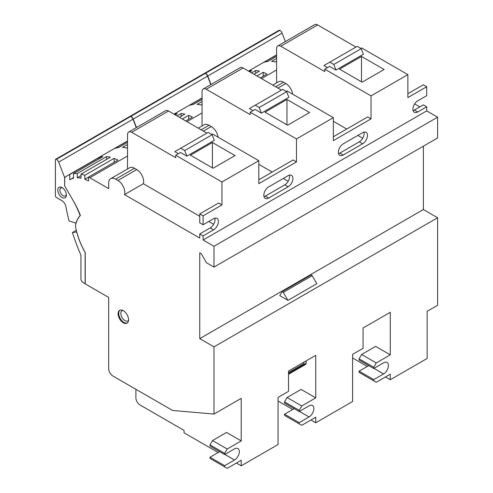 <?xml version="1.0" encoding="UTF-8"?>
<svg xmlns="http://www.w3.org/2000/svg" width="493" height="493" viewBox="0 0 493 493"><rect width="100%" height="100%" fill="white"/><g stroke="black" fill="none" stroke-linecap="round" stroke-linejoin="round"><path stroke-width="0.74" d="M423.376 146.193L423.376 209.537L437.611 217.758L437.611 305.278L427.141 311.323L427.141 358.466L390.29 379.739L390.29 374.181L376.264 382.278L359.095 372.369L359.095 371.161L373.749 379.622L373.749 380.83M426.722 106.784L417.719 111.979L414.373 110.044L423.376 104.849L426.722 106.784L426.722 110.894L437.611 117.18L437.611 137.972L213.993 267.077L206.456 262.726L201.224 253.655L199.757 252.81L199.757 338.642L213.993 346.862L437.611 217.758M419.814 106.901L414.644 103.918M236.4 463.032L241.213 465.811L241.213 460.252L227.187 468.35L224.672 466.902L224.672 465.688L234.514 460.006A6.81 3.932 -60 0 0 238.963 454.01A6.81 3.932 -60 0 0 237.916 448.55A6.81 3.932 -60 0 0 234.514 448.889L224.672 454.571L224.672 453.363L227.187 449.006L241.213 440.908L241.213 398.356L213.993 414.071L172.562 410.459L112.866 375.993A5.922 3.42 -120 0 1 108.676 368.739L108.676 297.421L85.227 283.882L85.227 252.576A53.299 30.776 -120 0 1 75.645 227.125A5.922 3.42 -120 0 1 75.645 224.826A44.413 25.642 -120 0 1 80.402 215.379A59.222 34.19 60 0 0 73.864 201.828L64.706 185.96L64.706 177.739A44.413 25.642 -120 0 1 67.621 175.539A44.413 25.642 -120 0 1 69.729 174.534L99.044 157.612A44.413 25.642 -120 0 1 102.815 156.675L73.5 173.604L73.5 178.238A39.68 22.906 60 0 0 69.994 179.643L73.5 177.622M218.183 452.512L184.055 432.811L184.055 430.395L140.086 405.006A5.922 3.42 -120 0 1 135.895 397.752L135.895 389.291M204.774 73.192L279.106 30.276A1.479 0.857 -120 0 1 279.845 30.35L205.513 73.26A1.479 0.857 -120 0 0 204.774 73.192A1.479 0.857 -120 0 0 204.675 73.26M205.513 73.26A3.648 2.108 60 0 1 207.75 76.039L211.029 84.494M279.845 30.35A3.648 2.108 60 0 1 282.076 33.13L285.355 41.578M276.598 61.212L275.34 61.933A44.413 25.642 -120 0 0 271.575 61.335L276.598 58.433M276.598 56.344L267.804 61.422A44.413 25.642 -120 0 0 264.038 62.358L276.598 55.105M127.521 155.985L89.831 177.739A44.413 25.642 -120 0 0 88.574 177.042L117.889 160.12A44.413 25.642 -120 0 0 114.117 158.382L84.808 175.305A44.413 25.642 -120 0 0 81.037 174.115L110.352 157.193A44.413 25.642 -120 0 0 106.58 156.595L77.272 173.518A44.413 25.642 -120 0 0 73.5 173.604M185.756 120.939L192.43 117.087A44.413 25.642 -120 0 0 188.659 115.35L182.367 118.986M179.446 117.297L184.887 114.154A44.413 25.642 -120 0 0 181.122 113.556L177.042 115.91M127.521 147.278L126.263 148.005A44.413 25.642 -120 0 0 122.492 147.407L127.521 144.504M175.231 114.869L177.351 113.643A44.413 25.642 -120 0 0 174.294 114.327M127.521 142.415L118.727 147.493A44.413 25.642 -120 0 0 114.955 148.424L127.521 141.171M260.292 77.906L266.966 74.055A44.413 25.642 -120 0 0 263.2 72.317L256.902 75.947M253.987 74.264L259.429 71.121A44.413 25.642 -120 0 0 255.657 70.524L251.584 72.878M202.062 104.245L200.805 104.972A44.413 25.642 -120 0 0 197.034 104.368L202.062 101.472M249.772 71.83L251.892 70.61A44.413 25.642 -120 0 0 248.836 71.288M202.062 99.376L193.268 104.454A44.413 25.642 -120 0 0 189.497 105.391L202.062 98.138M89.831 177.739L108.676 188.622L108.676 183.174A9.842 5.682 -120 0 1 110.715 178.669A9.842 5.682 -120 0 1 115.633 179.156L134.478 168.279A9.842 5.682 -120 0 0 129.56 167.793L110.715 178.669M417.719 111.979A6.81 3.932 -60 0 1 414.317 112.318A6.81 3.932 -60 0 1 413.27 106.858A6.81 3.932 -60 0 1 417.719 100.862L426.722 95.66L426.722 86.713L407.877 97.596L407.877 74.628L371.026 95.901L371.026 118.868L333.342 140.628L333.342 117.661L296.49 138.94L296.49 161.907L258.8 183.667L258.8 160.693L221.949 181.972L175.674 155.258L175.674 157.674L131.705 132.29A5.922 3.42 -120 0 0 128.747 131.995A5.922 3.42 -120 0 0 127.521 134.706L127.521 168.97M371.026 95.901L324.758 69.186L324.758 71.602L280.788 46.219A5.922 3.42 -120 0 0 277.824 45.923A5.922 3.42 -120 0 0 276.598 48.634L276.598 82.898M296.49 138.94L250.216 112.219L250.216 114.641L206.247 89.251A5.922 3.42 -120 0 0 203.289 88.962A5.922 3.42 -120 0 0 202.062 91.673L202.062 125.931M218.097 137.196A9.78 5.645 -120 0 0 211.269 126.547L209.02 125.247A9.842 5.682 -120 0 0 204.096 124.76L198.229 128.143M258.8 164.323L272.204 172.057M283.296 178.466L288.171 181.276M258.8 179.797L293.138 159.972L296.49 161.907M268.642 198.05A6.81 3.932 -60 0 1 265.234 198.389A6.81 3.932 -60 0 1 264.193 192.929A6.81 3.932 -60 0 1 268.642 186.927L288.115 175.687A6.81 3.932 -60 0 1 291.517 175.348A6.81 3.932 -60 0 1 292.565 180.808A6.81 3.932 -60 0 1 288.115 186.81L268.642 198.05L265.289 196.115L284.763 184.875A6.81 3.932 -60 0 0 289.403 175.144M265.289 196.115A6.81 3.932 -60 0 1 264.001 196.658M426.722 110.894L203.104 239.999L203.104 235.888L199.757 233.953L199.757 238.064L124.501 194.612A9.78 5.645 -120 0 0 117.889 180.463L115.633 179.156M221.949 181.972L221.949 204.94L203.104 215.817L203.104 224.765L213.574 218.719A6.81 3.932 -60 0 1 216.982 218.381A6.81 3.932 -60 0 1 218.023 223.84A6.81 3.932 -60 0 1 213.574 229.843L203.104 235.888M343.183 143.894L362.651 132.654A6.81 3.932 -60 0 1 366.059 132.315A6.81 3.932 -60 0 1 367.1 137.769A6.81 3.932 -60 0 1 362.651 143.771L343.183 155.018A6.81 3.932 -60 0 1 339.776 155.35A6.81 3.932 -60 0 1 338.734 149.897A6.81 3.932 -60 0 1 343.183 143.894M437.611 117.18L213.993 246.284L203.104 239.999M213.993 246.284L213.993 267.077M423.376 209.537L199.757 338.642M279.765 295.621L287.974 300.36L283.253 292.367A1.183 0.684 -120 0 0 282.088 291.696L279.765 295.621M282.088 291.696L310.984 275.014A1.183 0.684 -120 0 1 312.149 275.686L316.87 283.678L287.974 300.36M241.213 465.811L278.064 444.538L278.064 397.389L288.534 391.343L288.534 371.038L315.754 355.324L315.754 397.876L301.722 405.973L299.214 410.324L299.214 411.532L309.049 405.85A6.81 3.932 -60 0 1 312.457 405.517A6.81 3.932 -60 0 1 313.499 410.971A6.81 3.932 -60 0 1 309.049 416.973L299.214 422.655L299.214 423.863L301.722 425.317L315.754 417.214L315.754 422.778L352.606 401.499L352.606 354.356L363.07 348.311L363.07 328.005L390.29 312.291L390.29 354.837L376.264 362.94L373.749 367.291L373.749 368.499L383.591 362.817A6.81 3.932 -60 0 1 386.999 362.478A6.81 3.932 -60 0 1 388.04 367.938A6.81 3.932 -60 0 1 383.591 373.94L373.749 379.622M213.993 414.071L213.993 346.862M306.122 360.882L306.122 363.323A2.366 1.368 60 0 1 305.629 364.407L288.534 374.279M303.922 362.152L303.922 363.631A2.366 1.368 -120 0 0 303.614 362.33M315.754 397.876L301.094 389.415L287.068 397.512L284.553 401.863L284.553 403.071L299.214 411.532M278.064 401.019L292.719 409.48M310.935 419.999L315.754 422.778M301.722 405.973L287.068 397.512M299.214 410.324L284.553 401.863M299.214 422.655L284.553 414.194L284.553 415.402L299.214 423.863M294.185 408.635L284.553 414.194M390.29 354.837L375.635 346.376L361.609 354.479L359.095 358.83L359.095 360.038L373.749 368.499M352.606 357.986L367.26 366.447M385.477 376.96L390.29 379.739M376.264 362.94L361.609 354.479M373.749 367.291L359.095 358.83M368.727 365.596L359.095 371.161M241.213 440.908L226.558 432.447L212.526 440.545L210.018 444.896L210.018 446.11L224.672 454.571M69.994 179.643A39.68 22.906 60 0 0 69.729 179.797L69.729 174.534M81.037 174.115L81.037 178.164A39.68 22.906 60 0 0 77.272 177.788L77.272 173.518M84.808 179.23L88.574 177.055L88.574 180.919A39.68 22.906 60 0 0 84.808 179.23L84.808 175.305M123.33 310.713A7.401 4.277 60 0 1 128.168 317.239A7.401 4.277 60 0 1 127.034 323.174A7.401 4.277 60 0 1 123.33 322.804A7.401 4.277 60 0 1 118.499 316.278A7.401 4.277 60 0 1 119.633 310.35A7.401 4.277 60 0 1 123.33 310.713M130.232 116.225L204.564 73.309A1.479 0.857 -120 0 1 205.304 73.383L130.978 116.299A1.479 0.857 -120 0 0 130.232 116.225A1.479 0.857 -120 0 0 130.14 116.299M130.978 116.299A3.648 2.108 60 0 1 133.209 119.078L136.487 127.527M205.304 73.383A3.648 2.108 60 0 1 207.541 76.162L210.819 84.611M85.166 252.471L85.123 252.496A53.595 30.942 -120 0 1 76.674 231.969L76.735 231.932M76.674 231.969L72.422 232.579L76.329 230.323M55.697 159.257L130.023 116.342A1.479 0.857 -120 0 1 130.768 116.416L56.436 159.331A1.479 0.857 -120 0 0 55.697 159.257A1.479 0.857 -120 0 0 55.389 159.935L55.389 195.696A1.479 0.857 60 0 0 56.436 197.508L61.859 200.639A5.922 3.42 60 0 1 65.933 206.721A148.054 85.48 -120 0 0 69.069 220.963L76.088 223.181M72.422 232.579A148.054 85.48 -120 0 0 80.932 255.171L80.932 278.865A2.958 1.707 -120 0 0 83.027 282.489L85.123 283.697L85.123 252.496M64.706 185.719L64.601 177.4L66.204 176.476M80.371 215.416L80.125 215.558A59.222 34.19 -120 0 0 72.853 200.078L64.601 185.781M80.125 215.558A44.715 25.815 -120 0 0 75.971 223.249M56.436 159.331A3.648 2.108 60 0 1 58.667 162.111L64.601 177.4M63.418 198.032A6.07 3.506 60 0 1 58.008 191.728A6.07 3.506 60 0 1 60.762 187.069A6.07 3.506 60 0 1 62.087 187.593A6.07 3.506 60 0 1 66.382 195.031A6.07 3.506 60 0 1 63.418 198.032M130.768 116.416A3.648 2.108 60 0 1 132.999 119.195L136.278 127.644M66.345 194.359A4.591 2.65 60 0 1 65.433 195.918A4.591 2.65 60 0 1 64.139 196.091A4.591 2.65 60 0 1 60.368 192.307A4.591 2.65 60 0 1 60.842 187.969A4.591 2.65 60 0 1 62.13 187.802A4.591 2.65 60 0 1 62.648 187.962M99.044 158.851L99.044 157.612M106.58 159.368L106.58 156.595M77.272 177.788L81.037 175.613M114.117 162.296L114.117 158.382M221.949 204.94L218.602 203.005L199.757 213.888L199.757 222.83L203.104 224.765M117.889 180.463L136.734 169.58A9.78 5.645 -120 0 1 143.346 183.735L199.757 216.304M208.761 221.499L213.629 224.315M136.734 169.58L134.478 168.279M128.747 131.995L165.599 110.722A5.922 3.42 60 0 1 168.557 111.011L206.875 133.135M258.8 160.693L212.526 133.979L211.688 134.466M175.674 155.258L180.493 152.479L186.878 156.164L214.307 140.326L212.132 134.718L208.132 132.407L180.703 148.245L184.702 150.556L186.878 156.164M190.44 155.196L213.05 168.249L235.038 155.56L212.421 142.502L190.44 155.196M178.398 153.687L174.842 151.628L180.703 148.245M184.702 150.556L212.132 134.718M212.421 142.502L212.421 167.891M203.104 215.817L199.757 213.888M214.868 218.177A6.81 3.932 -60 0 1 210.228 227.908L199.757 233.953M143.346 183.735L124.501 194.612M119.959 310.189A7.401 4.277 -120 0 0 119.214 316.204A7.401 4.277 -120 0 0 123.959 322.44A7.401 4.277 -120 0 0 125.579 323.081A7.401 4.277 -120 0 0 127.336 322.964M227.187 449.006L212.526 440.545M224.672 453.363L210.018 444.896M224.672 465.688L210.018 457.227L210.018 458.435L224.672 466.902M219.65 451.668L210.018 457.227M203.289 88.962L240.134 67.683A5.922 3.42 60 0 1 243.098 67.979L281.417 90.102M333.342 117.661L287.068 90.946L286.23 91.427M292.639 94.163A9.78 5.645 -120 0 0 285.811 83.514L283.555 82.208A9.842 5.682 -120 0 0 278.637 81.721L272.771 85.11M333.342 121.29L346.739 129.024M357.838 135.433L362.706 138.243M333.342 136.764L367.679 116.933L371.026 118.868M343.183 155.018L339.831 153.083L359.305 141.836A6.81 3.932 -60 0 0 363.945 132.112M339.831 153.083A6.81 3.932 -60 0 1 338.543 153.625M277.824 45.923L314.676 24.65A5.922 3.42 60 0 1 317.634 24.946L355.952 47.063M407.877 74.628L361.609 47.913L360.771 48.394M414.373 110.044A6.81 3.932 -60 0 1 413.079 110.586M426.722 86.713L423.376 84.784L407.877 93.725M324.758 69.186L329.57 66.407L335.955 70.092L363.384 54.255L361.209 48.647L357.209 46.342L329.78 62.173L333.779 64.484L335.955 70.092M339.517 69.125L362.127 82.183L384.115 69.488L361.505 56.436L339.517 69.125M327.475 67.615L323.919 65.563L329.78 62.173M333.779 64.484L361.209 48.647M361.505 56.436L361.505 81.82M250.216 112.219L255.035 109.44L261.419 113.131L288.849 97.294L286.673 91.686L282.668 89.375L255.245 105.212L259.244 107.517L261.419 113.131M264.975 112.164L287.592 125.216L309.573 112.521L286.963 99.469L264.975 112.164M252.94 110.648L249.378 108.596L255.245 105.212M259.244 107.517L286.673 91.686M286.963 99.469L286.963 124.852M188.659 119.263L188.659 115.35M181.122 116.33L181.122 113.556M263.2 76.23L263.2 72.317M255.657 73.297L255.657 70.524M282.076 33.13L207.75 76.039M276.598 69.914L261.524 78.615M202.062 112.946L186.983 121.654M209.02 125.247L201.113 129.807M211.269 126.547L203.369 131.107M306.122 363.323L288.534 373.478M288.534 372.511L303.922 363.631M309.049 416.973L299.424 411.415M383.591 373.94L373.959 368.376M207.541 76.162L133.209 119.078M132.999 119.195L58.667 162.111M131.705 132.29L168.557 111.011M213.574 229.843L210.228 227.908M128.556 320.136L127.97 320.925A5.922 3.42 60 0 1 126.3 321.14A5.922 3.42 60 0 1 121.438 316.26A5.922 3.42 60 0 1 122.048 310.664L123.096 310.559M234.514 460.006L224.882 454.447M312.149 275.686L283.253 292.367M206.247 89.251L243.098 67.979M283.555 82.208L275.649 86.774M285.811 83.514L277.904 88.074M280.788 46.219L317.634 24.946M362.651 143.771L359.305 141.836M288.115 186.81L284.763 184.875M276.598 54.889L248.515 71.103M202.062 97.928L173.974 114.142M127.521 140.961L67.621 175.539"/></g></svg>
